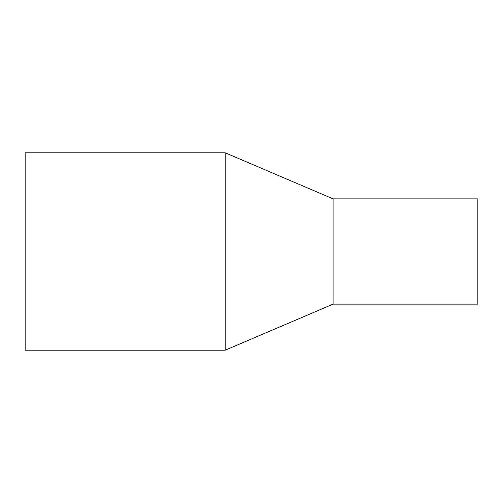 <?xml version="1.0" encoding="UTF-8"?>
<svg xmlns="http://www.w3.org/2000/svg" width="503" height="503" viewBox="0 0 503 503"><rect width="100%" height="100%" fill="white"/><g stroke="black" fill="none" stroke-linecap="round" stroke-linejoin="round"><path stroke-width="0.75" d="M25.15 152.799L25.15 350.201L225.181 350.201L225.181 152.799L25.15 152.799M225.181 152.799L333.093 198.861L333.093 304.139L225.181 350.201M333.093 198.861L477.85 198.861L477.85 304.139L333.093 304.139"/></g></svg>
